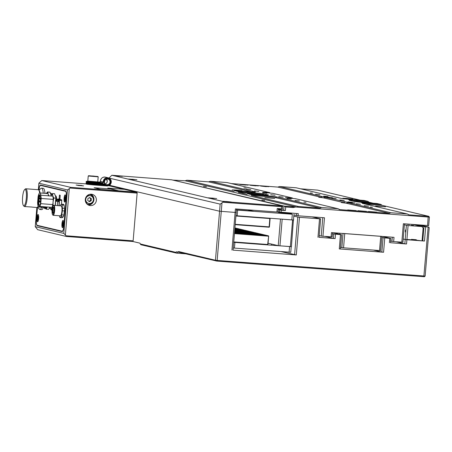 <?xml version="1.0" encoding="UTF-8"?>
<svg xmlns="http://www.w3.org/2000/svg" width="452" height="452" viewBox="0 0 452 452"><rect width="100%" height="100%" fill="white"/><g stroke="black" fill="none" stroke-linecap="round" stroke-linejoin="round"><path stroke-width="0.68" d="M411.45 239.481L412.998 239.69L411.433 239.639M424.355 276.731L216.937 261.092L179.342 252.34A14.261 0.503 4.8 0 0 177.636 252.046L176.41 251.758L175.901 252.363L176.546 253.126L140.939 244.735L140.21 243.95L175.901 252.363M140.21 243.95A2.175 0.503 94.3 0 0 139.905 243.153L132.916 241.504L66.489 236.486L37.646 229.689L35.279 226.678L63.8 233.401L67.45 189.936L38.928 183.213L38.38 189.733M185.631 253.821L177.28 253.193A2.175 0.503 -85.7 0 1 177.63 252.046L178.709 251.578L215.451 260.239L219.565 211.231L109.452 185.275L219.565 211.231L236.21 212.502L219.565 211.231L220.164 204.129L108.994 178.077M282.653 206.016L171.517 179.794L111.847 175.257L223.333 201.535L282.653 206.016L281.556 206.677L222.74 202.236L221.988 202.892L217.158 260.42L215.451 260.239L216.084 261.002M332.457 233.842L341.576 234.757L332.938 232.712M381.725 237.566L390.839 238.475L382.2 236.436M216.937 261.092L217.158 260.42L425.106 276.076M404.376 224.87L408.094 225.525L406.924 239.447L411.422 239.786L406.003 239.65L403.184 239.074L406.902 239.729L424.479 241.057L422.767 240.876L423.959 226.672L428.807 227.085L419.925 224.989M390.443 242.724L406.546 243.99L404.834 243.809L406.388 225.345M384.759 238.057L383.567 252.261L339.282 248.916L340.475 234.712M319.039 237.328L335.135 238.599L333.429 238.419L333.785 234.153M293.811 216.209L299.461 217.322L320.626 218.881L311.987 216.836M233.012 250.125L296.303 254.962L281.33 251.657M324.83 236.39L333.429 238.419M396.234 241.786L404.834 243.809M423.959 226.672L415.36 224.644M422.767 240.876L422.078 240.713M177.28 253.193L176.546 253.126M373.262 250.052L381.861 252.08L383.053 237.876M383.567 252.261L381.861 252.08M340.345 248.945L339.282 248.916M428.807 227.085L429.202 227.757L425.14 276.087L424.371 276.743M411.365 225.192L413.552 225.435L411.365 225.192M407.314 224.237L409.501 224.48L407.314 224.237M405.325 230.887L405.5 232.091L405.845 231.012L405.67 229.814L405.325 230.887M411.422 239.786L411.456 239.362L416.303 239.724L416.264 240.153L422.061 240.865L416.179 240.419L411.778 239.385M408.094 225.525L421.931 226.571L413.009 224.469M422.061 240.865L423.134 228.079L421.931 226.571M406.924 239.447L406.003 239.65M81.97 185.506L76.117 185.043L81.97 185.506M83.62 185.891L77.767 185.427L83.62 185.891M96.372 200.321A5.706 5.548 103.3 0 0 92.146 194.349A5.706 5.548 103.3 0 0 85.304 199.485A5.706 5.548 103.3 0 0 89.53 205.457A5.706 5.548 103.3 0 0 96.372 200.321M88.349 205.027A5.706 5.548 103.3 0 0 90.897 194.207M86.016 183.885L41.77 180.546L70.614 187.343L137.041 192.36L137.142 193.111L70.026 188.038L69.275 188.699L65.387 235L66.02 235.763L133.137 240.837L137.142 193.111M108.689 185.676L124.159 189.326M136.035 192.123L137.041 192.36M38.29 225.576A5.706 1.316 -85.7 0 0 38.567 225.78L62.506 231.424M38.347 189.721L38.895 183.162L41.77 180.546M133.137 240.837L132.916 241.504M37.403 207.31L36.363 219.689A5.706 1.316 -85.7 0 0 37.183 225.678L62.133 231.56A5.706 1.316 -85.7 0 0 62.184 231.565A5.706 1.316 -85.7 0 0 63.907 226.186L66.365 196.925A5.706 1.316 -85.7 0 0 65.546 190.936L40.59 185.054A5.706 1.316 -85.7 0 0 40.544 185.049A5.706 1.316 -85.7 0 0 38.844 190.122M70.026 188.038L70.614 187.343M67.45 189.936L69.275 188.699M66.489 236.486L66.02 235.763M65.387 235L63.8 233.401M36.889 207.485L35.239 226.701L36.855 207.485M56.658 199.598A6.13 1.412 -85.7 0 0 55.692 195.857A6.13 1.412 -85.7 0 0 55.641 195.852A6.13 1.412 -85.7 0 0 55.517 195.863M51.76 194.428A7.56 1.746 -85.7 0 0 51.008 193.303A7.56 1.746 -85.7 0 0 50.946 193.292A7.56 1.746 -85.7 0 0 50.596 193.416M49.466 208.186A7.56 1.746 -85.7 0 0 49.748 208.361A7.56 1.746 -85.7 0 0 49.81 208.372A7.56 1.746 -85.7 0 0 50.296 208.129M40.318 188.981A3.639 0.842 -85.7 0 0 40.262 188.959A3.639 0.842 -85.7 0 0 39.731 189.518M63.071 220.412A3.639 0.842 -85.7 0 0 61.941 223.836A3.639 0.842 -85.7 0 0 62.461 227.655A3.639 0.842 -85.7 0 0 62.698 227.571A3.639 0.842 -85.7 0 0 63.602 224.096A3.639 0.842 -85.7 0 0 63.229 220.525A3.639 0.842 -85.7 0 0 63.071 220.412M65.218 194.84A3.639 0.842 -85.7 0 0 64.088 198.27A3.639 0.842 -85.7 0 0 64.608 202.089A3.639 0.842 -85.7 0 0 64.845 202.004A3.639 0.842 -85.7 0 0 65.749 198.53A3.639 0.842 -85.7 0 0 65.376 194.959A3.639 0.842 -85.7 0 0 65.218 194.84M38.115 214.53A3.639 0.842 -85.7 0 0 36.985 217.954A3.639 0.842 -85.7 0 0 37.51 221.774A3.639 0.842 -85.7 0 0 37.748 221.689A3.639 0.842 -85.7 0 0 38.652 218.214A3.639 0.842 -85.7 0 0 38.279 214.643A3.639 0.842 -85.7 0 0 38.115 214.53M65.817 191.139L41.946 185.512A5.351 1.232 -85.7 0 0 41.9 185.506A5.351 1.232 -85.7 0 0 41.855 185.506M37.493 207.231L36.442 219.712A5.351 1.232 -85.7 0 0 37.211 225.322L62.167 231.204A5.351 1.232 -85.7 0 0 62.206 231.209A5.351 1.232 -85.7 0 0 63.828 226.164L66.286 196.902A5.351 1.232 -85.7 0 0 65.517 191.292L40.561 185.41A5.351 1.232 -85.7 0 0 40.516 185.405A5.351 1.232 -85.7 0 0 38.923 190.213M46.324 193.592L47.454 191.97A8.628 1.989 94.3 0 1 47.562 191.964A8.628 1.989 94.3 0 1 47.799 192.049L48.104 194.015A7.825 1.808 94.3 0 0 46.403 193.45A5.351 1.232 -85.7 0 0 46.093 193.236A5.351 1.232 -85.7 0 0 45.748 193.399M44.477 207.468L44.398 208.406L45.307 208.615L45.386 207.677M60.116 205.807A6.774 1.565 -85.7 0 1 60.415 205.038L61.455 204.151L63.529 204.31A6.774 1.565 94.3 0 1 64.06 205.14L61.986 204.982A6.774 1.565 -85.7 0 0 61.455 204.151L61.788 199.903L59.975 199.473L60.195 195.253L59.449 195.078L59.15 198.699L59.901 198.756M59.15 198.699L58.975 199.236L59.901 199.309L57.703 198.936L57.67 199.405M44.991 208.451L44.398 208.406M44.748 207.485L44.675 208.372L45.313 208.525M24.617 189.631A8.204 1.893 -85.7 0 0 22.6 197.168A8.204 1.893 -85.7 0 0 23.414 205.519A8.204 1.893 -85.7 0 0 26.329 198.049A8.204 1.893 -85.7 0 0 24.617 189.631L25.323 188.987A8.916 2.057 94.3 0 1 25.826 188.772A8.916 2.057 94.3 0 1 27.182 198.14A8.916 2.057 94.3 0 1 24.481 206.547L32.03 207.05M24.481 206.547A8.916 2.057 94.3 0 1 24.018 206.259L23.414 205.519M38.109 206.259A8.916 2.057 94.3 0 1 37.443 207.27A8.916 2.057 94.3 0 1 36.94 207.491L32.369 207.14M37.443 207.27L38.149 206.632A8.198 1.893 -85.7 0 0 38.234 206.547M37.669 207.072L39.358 209.157A10.695 2.469 -85.7 0 0 39.917 209.502A10.695 2.469 -85.7 0 0 41.646 207.253M43.375 207.383A10.695 2.469 94.3 0 1 41.652 209.632L39.917 209.502M43.228 193.213A10.695 2.469 -85.7 0 0 41.533 188.168L43.262 188.298A10.695 2.469 94.3 0 1 44.963 193.343M41.533 188.168A10.695 2.469 -85.7 0 0 40.923 188.427L38.94 190.235M40.075 192.976A8.198 1.893 -85.7 0 0 39.347 190.744L38.748 190.004A8.916 2.057 94.3 0 1 39.612 193.004M25.826 188.772L38.279 189.71A8.916 2.057 94.3 0 1 38.748 190.004M38.77 199.637L38.618 201.479M39.166 196.919L38.906 198.021M40.132 195.202A5.243 1.209 -85.7 0 0 39.697 194.767A5.243 1.209 -85.7 0 0 38.115 199.716A5.243 1.209 -85.7 0 0 38.68 205.106M39.635 195.586L39.714 195.592A4.424 1.023 -85.7 0 0 39.635 195.586A4.424 1.023 -85.7 0 0 38.301 199.761A4.424 1.023 -85.7 0 0 38.51 203.79M40.849 195.23A7.062 1.627 -85.7 0 0 39.832 192.953A7.062 1.627 -85.7 0 0 38.092 196.722L37.601 202.581A7.062 1.627 -85.7 0 0 38.77 207.033A7.062 1.627 -85.7 0 0 39.505 206.428M38.827 200.569A4.424 1.023 -85.7 0 0 39.493 205.214A4.424 1.023 -85.7 0 0 40.833 201.044A4.424 1.023 -85.7 0 0 40.16 196.394A4.424 1.023 -85.7 0 0 38.827 200.569M41.183 198.473A5.633 1.299 -85.7 0 0 40.251 195.185A5.633 1.299 -85.7 0 0 38.912 197.936L38.476 203.14A5.633 1.299 -85.7 0 0 39.403 206.423A5.633 1.299 -85.7 0 0 40.742 203.671L41.183 198.473L53.172 199.377M40.742 203.671L52.748 204.581M55.941 199.586L56.506 199.631M59.24 201.931L56.952 201.343L57.054 200.134L59.116 199.705L57.76 199.388L55.636 199.795L55.161 205.428M55.342 205.445L55.709 201.055L58.432 201.733M58.37 201.728L57.726 201.575L57.387 205.598M56.952 201.343L58.003 201.592L58.105 200.383L57.054 200.134M58.003 201.592L59.24 201.914L58.568 201.728L58.67 200.513L61.647 200.304L59.116 199.705M60.269 200.185L58.105 200.383M58.67 200.513L60.737 200.089M61.783 199.982L57.76 199.388M56.381 201.213L56.483 199.999L55.636 199.795M59.523 200.716L59.099 205.728M58.568 201.728L59.24 201.886L58.924 205.716M58.647 199.807L56.483 199.999M55.709 201.055L57.726 201.575M48.426 195.806A7.825 1.808 94.3 0 0 48.104 194.015L48.929 196.015M47.2 207.01A7.825 1.808 94.3 0 1 46.968 207.508L46.364 209.169A8.628 1.989 94.3 0 1 46.257 209.174A8.628 1.989 94.3 0 1 46.019 209.09L45.194 207.089M47.257 207.016L46.968 207.508A7.825 1.808 94.3 0 1 45.341 207.53M51.121 195.445A7.825 1.808 -85.7 0 0 51.11 195.377L50.048 192.219A8.628 1.989 -85.7 0 0 49.805 192.134L47.562 191.964M48.404 209.327A8.628 1.989 -85.7 0 0 48.505 209.344A8.628 1.989 -85.7 0 0 48.607 209.338L49.974 207.219M48.607 209.338L46.364 209.169M47.799 192.049L50.048 192.219M55.941 199.739A7.102 1.638 -85.7 0 0 55.76 197.004A7.102 1.638 -85.7 0 0 55.737 196.857M50.132 207.621L51.121 209.875L51.748 207.999L53.082 206.174L53.065 202.061L53.765 198.004L52.777 195.75L52.494 193.541L50.878 195.987A7.102 1.638 94.3 0 1 51.161 195.366A7.102 1.638 94.3 0 1 52.777 195.75A7.102 1.638 94.3 0 1 53.065 202.061A7.102 1.638 94.3 0 1 51.748 207.999A7.102 1.638 94.3 0 1 50.132 207.621A7.102 1.638 94.3 0 1 50.031 207.225M55.901 201.095L55.737 196.863L54.551 193.699L52.494 193.541M51.121 209.875L52.02 209.943M53.765 198.004L55.822 198.162M53.268 205.779L53.618 205.457A4.995 1.153 94.3 0 1 53.901 205.338A4.995 1.153 94.3 0 1 54.732 208.575A4.995 1.153 94.3 0 1 54.037 214.016A4.995 1.153 94.3 0 1 53.15 215.293A4.995 1.153 94.3 0 1 52.89 215.129L52.59 214.756A4.633 1.068 -85.7 0 0 53.652 213.728A4.633 1.068 -85.7 0 0 54.285 208.163A4.633 1.068 -85.7 0 0 53.268 205.779A4.633 1.068 -85.7 0 0 52.709 206.846A4.633 1.068 -85.7 0 0 52.246 208.977M53.901 205.338L61.167 205.886A4.995 1.153 94.3 0 1 61.997 209.123A4.995 1.153 94.3 0 1 61.297 214.564A4.995 1.153 94.3 0 1 60.415 215.841L53.15 215.293M52.528 212.383A3.028 0.701 -85.7 0 0 52.952 213.31A3.028 0.701 -85.7 0 0 53.731 211.542A3.028 0.701 -85.7 0 0 53.85 208.27A3.028 0.701 -85.7 0 0 53.409 207.265A3.028 0.701 -85.7 0 0 52.85 208.118M52.957 208.807A2.141 0.492 -85.7 0 0 52.652 208.101A2.141 0.492 -85.7 0 0 52.37 208.389L52.183 208.971A2.141 0.492 -85.7 0 0 52.02 211.66A2.141 0.492 -85.7 0 0 52.33 212.367A2.141 0.492 -85.7 0 0 52.878 211.124A2.141 0.492 -85.7 0 0 52.957 208.807M52.624 210.649L52.782 209.762L52.624 210.649M52.121 210.53L52.279 209.643L52.121 210.53M52.279 211.694L52.438 210.807L52.279 211.694M52.466 209.485L52.624 208.598L52.466 209.485M62.365 210.807A6.774 1.565 -85.7 0 0 62.421 208.18L64.5 208.338A6.774 1.565 94.3 0 1 64.438 210.965L62.365 210.807L61.76 214.892L63.839 215.05A6.774 1.565 94.3 0 1 63.246 216.841L61.173 216.683A6.774 1.565 -85.7 0 0 61.76 214.892M59.466 215.768L59.602 216.74A6.774 1.565 -85.7 0 0 60.133 217.576L62.206 217.728L63.246 216.841M64.06 205.14L64.5 208.338M64.438 210.965L63.839 215.05M60.133 217.576L61.173 216.683M62.421 208.18L61.986 204.982M52.059 211.898A4.633 1.068 -85.7 0 0 52.59 214.756M97.756 181.924L93.824 182.049L88.084 181.41L87.812 181.088L97.756 181.924L98.186 176.828L88.236 175.997L88.564 175.715L97.909 176.5L88.564 175.715M92.677 175.981L95.694 176.325L92.677 175.981M91.835 176.071L91.541 176.037M97.909 176.5L98.186 176.828M93.937 176.257L93.564 176.229M63.449 221.011A3.35 0.774 -85.7 0 0 63.156 220.7A3.35 0.774 -85.7 0 0 62.105 224.474A3.35 0.774 -85.7 0 0 62.653 227.384A3.35 0.774 -85.7 0 0 62.986 227.124M62.444 223.926L62.416 224.661L62.805 224.446L62.743 226.028L63.399 223.407L62.997 223.621L62.901 222.135L62.839 223.712L62.444 223.926L63.37 224.062M63.382 223.791L62.839 223.712M63.387 223.695L62.997 223.621M65.596 195.445A3.35 0.774 -85.7 0 0 65.303 195.134A3.35 0.774 -85.7 0 0 64.252 198.908A3.35 0.774 -85.7 0 0 64.8 201.818A3.35 0.774 -85.7 0 0 65.133 201.552M64.591 198.36L64.563 199.095L64.952 198.88L64.89 200.462L65.546 197.84L65.144 198.055L65.048 196.569L64.986 198.145L64.591 198.36L65.517 198.496M65.529 198.225L64.986 198.145M65.534 198.129L65.144 198.055M38.493 215.129A3.35 0.774 -85.7 0 0 38.205 214.819A3.35 0.774 -85.7 0 0 37.149 218.593A3.35 0.774 -85.7 0 0 37.697 221.503A3.35 0.774 -85.7 0 0 38.03 221.243M37.488 218.045L37.459 218.779L37.855 218.565L37.787 220.147L38.013 218.48L38.414 218.265L37.951 216.254L37.883 217.83L37.488 218.045L38.414 218.18M38.426 217.909L37.883 217.83M38.431 217.813L38.047 217.74M87.05 204.118A4.995 4.853 103.3 0 0 93.394 200.151A4.995 4.853 103.3 0 0 89.332 194.439M87.072 204.14A4.995 4.853 103.3 0 0 87.36 204.208M89.649 194.496A4.995 4.853 103.3 0 0 89.36 194.428M85.767 199.315A3.921 3.814 103.3 0 0 88.677 203.423A3.921 3.814 103.3 0 0 93.383 199.891A3.921 3.814 103.3 0 0 90.473 195.789A3.921 3.814 103.3 0 0 85.767 199.315M85.581 201.807A3.921 3.814 103.3 0 0 87.705 203.191L88.677 203.423M90.473 195.789L89.502 195.558A3.921 3.814 103.3 0 0 86.987 195.846M91.219 200.761L91.389 198.71L89.745 197.552L87.931 198.451L87.761 200.502L89.406 201.654L91.219 200.761L90.411 200.569L90.581 198.518L91.389 198.71M88.908 201.309L90.411 200.569M90.581 198.518L89.428 197.71M107.762 188.083L119.418 190.976L136.035 192.089L124.368 189.337L107.762 188.083L119.418 190.976M119.43 190.834L136.035 192.089M94.152 187.755L101.429 189.62L118.045 190.733L110.757 189.009L94.152 187.755L101.429 189.62M101.44 189.478L118.045 190.733M122.351 176.337L114.774 175.653L122.351 176.337M117.362 175.817L120.701 176.139L117.35 175.913M214.039 198.462L208.366 197.823L214.039 198.462M134.317 179.67L128.645 179.032L134.317 179.67M119.735 176.229L114.062 175.596L119.735 176.229M228.622 201.897L222.949 201.264L228.622 201.897M277.986 212.073L235.413 208.909L231.949 250.097M108.955 178.054L111.847 175.257M276.929 212.044L277.223 208.496L281.376 208.807L281.556 206.677M282.438 208.835L281.376 208.807M222.74 202.236L223.333 201.535M220.164 204.129L221.988 202.892M216.661 198.569L209.078 197.886L216.661 198.569M211.666 198.044L215.005 198.371L211.66 198.145M136.939 179.777L129.357 179.094L136.939 179.777M131.944 179.252L135.284 179.58L131.939 179.354M231.243 202.004L223.661 201.321L231.243 202.004M226.249 201.485L229.588 201.807L226.243 201.581M206.423 186.744L203.541 186.422L206.423 186.744M264.753 200.496L261.872 200.174L264.753 200.496M306.032 202.293L303.851 202.05L306.032 202.293M246.074 188.162L243.894 187.919L246.074 188.162M312.501 193.179L310.321 192.936L312.501 193.179M372.454 207.31L370.273 207.067L372.454 207.31M353.436 210.536L347.763 209.897L353.436 210.536M374.194 212.101L368.521 211.468L374.194 212.101M363.815 211.316L358.142 210.683L363.815 211.316M245.515 185.094L239.842 184.461L245.515 185.094M266.273 186.665L260.601 186.026L266.273 186.665M255.894 185.879L250.222 185.247L255.894 185.879M346.26 202.021L354.984 203.01L348.085 202.677L390.731 212.728L407.342 213.982L362.453 203.4A9.984 0.35 -175.2 0 1 362.199 203.31A9.984 0.35 -175.2 0 1 369.872 203.598L380.946 204.434L377.058 203.519L365.984 202.682A9.984 0.35 -175.2 0 1 354.029 201.417L349.492 200.349A9.984 0.35 -175.2 0 1 349.232 200.253A9.984 0.35 -175.2 0 1 356.911 200.541L367.979 201.377L364.092 200.462L353.023 199.626A9.984 0.35 -175.2 0 1 341.068 198.36L296.179 187.783L279.573 186.529L322.225 196.58L332.299 197.665L325.4 197.326L346.26 202.021M320.084 208.129L275.036 197.513A8.373 0.294 4.8 0 0 265.008 196.45L251.442 195.428L298.393 206.491L320.084 208.129L321.541 207.502L338.147 208.756L295.501 198.705L285.427 197.637L292.325 197.953L293.06 198.518M297.913 199.27L298.834 199.49M292.325 197.953L272.816 193.354L262.736 192.286L269.641 192.608L270.369 193.173M275.223 193.925L276.149 194.14M379.386 206.123L385.494 206.813L375.55 205.976L379.386 206.123M268.68 197.761L274.782 198.451L264.844 197.614L268.68 197.761M235.95 190.043L242.052 190.738L232.108 189.902L235.95 190.043M346.656 198.405L352.763 199.1L342.819 198.264L346.656 198.405M364.312 202.954L361.43 202.632L364.312 202.954M254.482 192.58L251.6 192.258L254.482 192.58M267.443 195.637L264.561 195.315L267.443 195.637M351.351 199.897L348.469 199.575L351.351 199.897M368.572 206.174L364.21 205.683L368.572 206.174M299.382 200.948L295.02 200.456L299.382 200.948M360.47 204.264L356.108 203.773L360.47 204.264M291.28 199.038L286.918 198.547L291.28 199.038M352.368 202.355L348.006 201.863L352.368 202.355M283.178 197.128L278.816 196.637L283.178 197.128M344.266 200.445L339.904 199.953L344.266 200.445M275.076 195.219L270.714 194.727L275.076 195.219M336.164 198.535L331.802 198.044L336.164 198.535M266.974 193.309L262.612 192.818L266.974 193.309M328.062 196.626L323.7 196.134L328.062 196.626M258.872 191.399L254.51 190.908L258.872 191.399M319.959 194.716L315.598 194.224L319.959 194.716M250.77 189.49L246.408 188.998L250.77 189.49M293.195 207.558L293.094 206.807L295.551 207.022L293.195 207.558L285.709 206.988L284.404 206.152L172.879 180.116M285.709 206.988L285.41 210.542L278.274 209.084M172.845 180.105L185.128 180.772L186.908 180.218L233.899 191.286M407.342 213.982L409.003 214.847L428.75 216.322L429.4 217.09L428.304 217.045L295.551 207.022M293.094 206.807L284.404 206.152M332.163 236.893L322.943 236.249L324.491 217.779L298.128 215.79L298.309 213.66L278.183 211.898M278.223 209.734L281.257 210.225L281.076 212.361M285.41 210.542L281.257 210.225M402.879 242.232L393.652 241.588L394.014 237.328L331.463 232.605L331.107 236.865M428.649 225.599L403.37 223.74L401.817 242.204M338.147 208.756L339.814 209.621L389.274 213.361L390.731 212.728M389.274 213.361L346.159 203.197L341.429 202.586L343.593 202.592L323.474 197.846L318.745 197.242L320.903 197.242L277.794 187.083L231.288 183.568M321.541 207.502L276.658 196.919A2.175 2.113 -76.7 0 1 275.036 197.513M255.069 192.049A2.175 2.113 103.3 0 0 255.267 191.88L210.383 181.297L226.989 182.552L269.641 192.608M255.267 191.88A9.984 0.35 -175.2 0 1 255.521 191.993A9.984 0.35 -175.2 0 1 247.849 191.682L234.701 190.687L233.876 191.286M276.658 196.919A9.984 0.35 -175.2 0 0 264.702 195.654L251.555 194.659L247.668 193.744L260.81 194.739A9.984 0.35 -175.2 0 0 268.488 195.049A9.984 0.35 -175.2 0 0 268.228 194.936L263.691 193.868A9.984 0.35 -175.2 0 0 251.736 192.597L238.594 191.608L234.701 190.687M210.383 181.297L208.598 181.851L186.908 180.218M264.25 194.97L262.07 194.456A8.373 0.294 4.8 0 0 252.046 193.394L238.481 192.371L246.865 194.343M360.261 200.174L317.57 190.111L300.484 188.795M373.228 203.23L368.979 202.23L367.979 201.377M428.682 225.61L429.4 217.09L428.728 216.31L381.94 205.287L380.946 204.434M393.652 241.588L391.946 241.408L392.302 237.198M390.618 241.097L391.946 241.408M322.943 236.249L321.231 236.068L322.779 217.655M319.219 235.594L321.231 236.068M298.128 215.79L293.913 215.016M323.474 197.846L325.4 197.326M322.225 196.58L320.903 197.242M346.159 203.197L348.085 202.677M344.91 201.925L343.593 202.592M238.481 192.371L238.594 191.608M247.668 193.744L246.843 194.343M251.442 195.428L251.555 194.659M185.128 180.772L296.93 207.123L298.393 206.491M408.681 214.796L408.359 214.694M279.573 186.529L277.794 187.083M339.492 209.57L339.169 209.468M268.799 186.687L261.55 186.105L268.799 186.687M267.217 186.569L263.171 186.247L267.217 186.569M263.256 186.23L263.725 186.343M293.41 220.005L291.421 246.645L279.952 245.831L282.184 219.197L292.8 219.994M236.419 210.01L237.633 210.118L237.159 215.796L293.659 220.017M279.952 245.831L278.24 245.651L280.472 219.067M268.053 243.249L278.24 245.651M290.365 246.617L292.597 219.988M290.698 252.284L233.226 248.007M233.707 242.328L289.585 246.56L289.105 252.239M290.596 246.622L291.122 246.639M290.981 214.056L291.009 213.723L285.195 213.282L281.749 213.191L292.325 214.248L237.633 210.118M287.738 213.293L287.766 212.954L278.511 212.423L290.726 213.542L291.54 213.734L291.506 214.095M291.009 213.723L291.54 213.734M287.766 212.954L288.314 212.977L287.879 212.869M237.159 215.796L235.944 215.694M293.489 219.988L293.969 214.316L293.495 219.994M248.041 185.117L240.792 184.535L248.041 185.117M246.459 184.998L242.413 184.682L246.459 184.998M242.498 184.665L242.967 184.772M343.04 233.424L381.827 236.368M344.746 233.605L343.554 247.809L379.533 250.527L380.725 236.323M340.52 247.317L341.848 247.628L343.034 233.475M343.554 247.809L341.848 247.628M380.595 250.555L379.533 250.527M369.561 211.581L376.81 212.157L369.561 211.581M371.143 211.705L375.188 212.028L371.143 211.705M375.103 212.039L374.629 212.028M371.177 211.666L371.386 211.999M348.803 210.016L356.052 210.587L348.803 210.016M350.385 210.135L354.43 210.462L350.385 210.135M354.345 210.474L353.871 210.462M350.419 210.101L350.628 210.429M258.42 185.902L251.171 185.32L258.42 185.902M256.838 185.783L252.792 185.461L256.838 185.783M252.877 185.444L253.346 185.557M359.182 210.802L366.431 211.372L359.182 210.802M360.764 210.92L364.809 211.242L360.764 210.92M364.724 211.253L364.25 211.242M360.798 210.886L361.007 211.214M236.424 209.943L253.227 211.242L247.962 209.858M236.633 209.847L253.239 211.101M336.361 233.52L336.407 232.978M423.823 276.72L428.157 227.04M425.671 226.853L424.479 241.057M406.902 239.729L406.546 243.99M389.381 242.696L389.743 238.436M335.497 234.334L335.135 238.599M317.976 237.3L319.53 218.836M299.461 217.322L296.303 254.962M294.591 254.781L297.755 217.141M179.342 252.34L178.709 251.578M422.072 240.803L423.14 228.079L422.066 240.741M38.567 225.78L37.183 225.678M65.517 191.292L65.93 191.32M40.561 185.41L41.946 185.512M39.601 200.677L39.493 202.1L39.115 201.338L39.601 200.677L40.855 200.773M40.053 197.959L39.945 199.383L39.567 198.62L40.053 197.959L40.821 198.016M40.872 198.552L40.646 199.547L40.262 198.784L40.753 198.123M40.68 202.343L40.245 201.609L40.736 200.942M95.474 183.535L89.79 183.06M100.446 181.354L100.463 180.868C101.033 178.094 102.689 176.856 105.429 177.144A4.136 4.023 103.3 0 0 100.457 181.354L103.242 182.015A4.136 4.023 -76.7 0 1 108.214 177.805A4.136 4.023 -76.7 0 1 106.926 185.947L86.688 184.218L86.213 183.133L86.479 183.919L107.011 185.682A3.853 3.746 103.3 0 0 111.068 182.128A3.853 3.746 103.3 0 0 107.655 178.009A3.853 3.746 103.3 0 0 103.587 182.015L103.242 182.015A0.712 0.695 103.3 0 1 102.485 182.755L97.722 181.947L99.7 182.099L100.446 181.354A0.712 0.695 -76.7 0 1 99.7 182.099M104.242 184.015C105.926 183.975 106.926 183.1 107.243 181.376L106.435 179.128A2.853 2.774 -76.7 0 1 104.581 184.015M110.034 182.037A2.853 2.774 103.3 0 0 107.921 179.054A2.853 2.774 103.3 0 0 104.779 183.128L104.785 183.133A0.712 0.695 -76.7 0 1 104.101 184.162L86.824 182.659L86.343 181.574L86.609 182.359L104.186 183.896A0.429 0.418 103.3 0 0 104.598 183.275A3.136 3.051 -76.7 0 1 107.593 178.721A3.136 3.051 -76.7 0 1 110.378 182.077A3.136 3.051 -76.7 0 1 107.067 184.97L93.372 183.936L93.225 184.913L86.688 184.218L86.004 183.783L86.066 183.077L86.513 182.874L107.028 184.67A2.853 2.774 103.3 0 0 110.034 182.037M104.598 183.275L104.508 181.625C104.909 179.704 106.045 178.851 107.921 179.054M86.648 184.207L86.004 183.783M104.497 184.071L107.067 184.97M86.066 183.077L87.694 182.8L86.513 182.874M86.784 182.642L86.134 182.224L86.196 181.512L86.648 181.308L102.485 182.755L102.531 183.054L93.502 182.371L93.355 183.354L86.824 182.659L86.134 182.224M86.196 181.512L87.942 181.241L86.648 181.308M95.66 183.902L89.547 183.388M103.587 182.015A1 0.972 -76.7 0 1 102.531 183.054M93.327 183.636L93.372 183.936L86.541 183.213L86.84 182.947M93.462 182.071L93.502 182.371L86.671 181.647L86.97 181.388M104.186 183.896L93.355 183.354M105.429 177.144L108.214 177.805C110.288 178.461 111.311 179.907 111.288 182.133C110.842 184.619 109.384 185.891 106.926 185.947L107.011 185.682M283.703 210.361L284.059 206.101M279.37 212.174L279.551 210.044M427.586 225.571L428.202 216.299M251.289 191.914L208.598 181.851M368.979 202.23L357.216 201.338A8.373 0.294 4.8 0 0 352.487 201.05M381.94 205.287L370.182 204.394A8.373 0.294 4.8 0 0 365.448 204.106M296.422 215.61L296.597 213.53M356.911 200.541A2.175 0.503 -85.7 0 0 357.216 201.338M251.736 192.597A2.175 0.503 -85.7 0 0 252.046 193.394M263.691 193.868A2.175 2.113 -76.7 0 1 262.07 194.456M369.872 203.598A2.175 0.503 -85.7 0 0 370.182 204.394M264.702 195.654A2.175 0.503 -85.7 0 0 265.008 196.45M234.921 242.43L234.447 248.114M288.297 212.982L288.269 213.333M291.851 219.932L292.325 214.248M281.929 212.835L281.958 212.519M285.167 213.598L285.195 213.282M233.74 241.927L267.674 244.487L268.646 236.187L267.934 244.498A0.356 0.345 -76.7 0 1 267.567 244.826L233.712 242.266L267.561 244.826A0.356 0.356 0 0 0 267.946 244.498L267.934 244.498M234.469 233.249L268.318 235.803L268.369 236.181L234.435 233.616M267.561 244.826L267.946 244.498L268.646 236.187A0.356 0.356 0 0 0 268.369 235.814A0.356 0.345 -76.7 0 0 268.318 235.803L264.363 234.87L234.52 232.616L264.363 234.87A0.356 0.345 -76.7 0 1 264.465 234.899M264.363 234.87L264.363 234.87A0.356 0.356 0 0 1 264.414 234.882L268.369 235.814A0.356 0.345 -76.7 0 1 268.635 236.187M234.531 232.475L263.459 234.661L259.505 233.729L234.588 231.842L259.499 233.729A0.356 0.345 -76.7 0 1 259.606 233.752M259.499 233.729L259.499 233.729A0.356 0.356 0 0 1 259.555 233.735L263.51 234.667A0.356 0.345 -76.7 0 1 263.725 234.825M270.115 218.582L269.415 226.881A0.356 0.345 -76.7 0 1 269.047 227.209L235.193 224.655L269.042 227.209A0.356 0.356 0 0 0 269.426 226.887L270.115 218.57A0.356 0.356 0 0 0 270.002 218.276A0.356 0.345 -76.7 0 1 270.115 218.57L235.916 216.005M235.221 224.311L269.149 226.876L269.838 218.265M269.426 226.887L269.042 227.209M234.599 231.701L258.595 233.514L254.64 232.582L234.65 231.074M254.747 232.605A0.356 0.345 -76.7 0 0 254.696 232.588A0.356 0.356 0 0 0 254.64 232.582L254.64 232.582A0.356 0.345 -76.7 0 1 254.696 232.588L258.646 233.52A0.356 0.345 -76.7 0 1 258.86 233.678A0.356 0.356 0 0 0 258.646 233.52A0.356 0.345 -76.7 0 0 258.595 233.514L258.646 233.661M234.729 230.153L248.871 231.221L244.922 230.288L234.78 229.526L244.916 230.288A0.356 0.345 -76.7 0 1 245.024 230.311M244.916 230.288L244.916 230.288A0.356 0.356 0 0 1 244.973 230.3L248.928 231.232A0.356 0.345 -76.7 0 1 249.142 231.384A0.356 0.356 0 0 0 248.928 231.232A0.356 0.345 -76.7 0 0 248.871 231.221L248.928 231.373M234.859 228.605L239.153 228.932L235.198 228A0.356 0.345 -76.7 0 1 235.3 228.023M235.193 228A0.356 0.356 0 0 1 235.249 228.006L239.204 228.938A0.356 0.345 -76.7 0 1 239.419 229.096A0.356 0.356 0 0 0 239.204 228.938A0.356 0.345 -76.7 0 0 239.153 228.932L239.204 229.079M234.661 230.927L253.736 232.368L249.781 231.435L234.718 230.3L249.781 231.435A0.356 0.345 -76.7 0 1 249.883 231.458M249.781 231.435L249.781 231.435A0.356 0.356 0 0 1 249.832 231.441L253.787 232.373A0.356 0.345 -76.7 0 1 254.001 232.531A0.356 0.356 0 0 0 253.787 232.373A0.356 0.345 -76.7 0 0 253.736 232.368L253.787 232.514M234.791 229.379L244.012 230.074L240.057 229.141L234.848 228.752L240.057 229.141A0.356 0.345 -76.7 0 1 240.159 229.17M240.052 229.141L240.057 229.141A0.356 0.356 0 0 1 240.108 229.153L244.063 230.085A0.356 0.345 -76.7 0 1 244.278 230.243A0.356 0.356 0 0 0 244.063 230.085A0.356 0.345 -76.7 0 0 244.012 230.074L244.063 230.226M339.802 234.334L339.898 233.238L339.825 234.339M319.072 237.345L320.626 218.881M390.483 242.741L390.839 238.475M340.379 248.962L341.576 234.757M236.503 208.993L233.051 250.142M40.516 185.405L41.9 185.506M39.832 192.953L47.957 193.569M50.731 193.778L51.534 193.84M38.77 207.033L46.889 207.649M49.663 207.858L50.217 207.903M40.386 199.411L39.945 199.383M40.318 202.163L39.493 202.1M39.403 206.423L52.025 207.378M40.251 195.185L52.873 196.14M55.641 196.349L56.161 196.388M46.257 209.174L48.505 209.344M52.652 208.101L53.839 208.191M52.33 212.367L53.517 212.457M104.101 184.162L104.785 183.133M106.926 185.947L93.225 184.913M88.236 175.997L87.807 181.082M282.715 206.01L282.472 208.852M278.025 212.09L278.319 208.575M332.559 232.684L332.203 236.904M404.461 223.825L402.918 242.249M291.229 246.639L290.755 252.306M288.286 213.333L288.314 212.977M291.529 214.095L291.557 213.739M271.618 244.091L271.528 245.193M234.65 231.068L254.64 232.582M381.821 236.407L380.629 250.572"/></g></svg>
